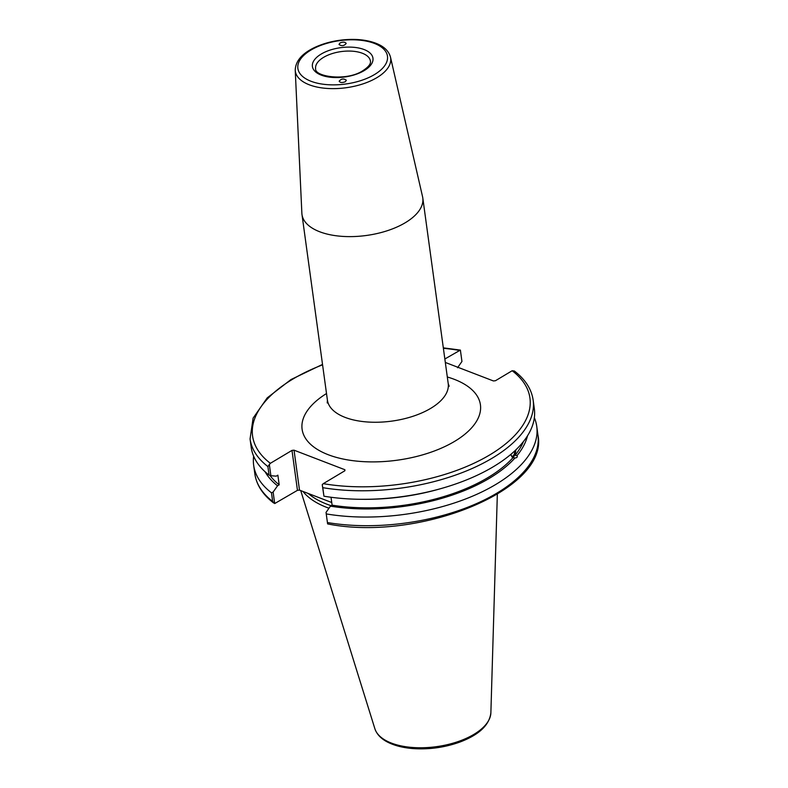 <?xml version="1.0" encoding="UTF-8"?>
<svg xmlns="http://www.w3.org/2000/svg" width="788" height="788" viewBox="0 0 788 788"><rect width="100%" height="100%" fill="white"/><g stroke="black" fill="none" stroke-linecap="round" stroke-linejoin="round"><path stroke-width="1.18" d="M340.042 42.946C343.056 41.744 345.105 41.902 346.188 43.438C344.1 46.009 341.706 46.334 338.998 44.424L340.042 42.946M345.321 81.716C342.297 82.927 340.249 82.76 339.165 81.223C341.263 78.652 343.657 78.327 346.356 80.238L345.321 81.716M295.234 70.171L301.863 213.213A60.962 29.53 -7.8 0 0 301.981 214.494A60.962 29.53 -7.8 0 0 366.39 235.474A60.962 29.53 -7.8 0 0 422.792 197.946A60.962 29.53 -7.8 0 0 422.555 196.675L390.484 57.12C388.76 50.915 383.845 46.275 375.738 43.202C368.902 40.621 360.914 39.361 351.753 39.4C338.328 39.607 326.045 42.256 314.904 47.359C302.099 53.407 295.539 61.011 295.234 70.171A48.107 23.305 -7.8 0 0 346.159 87.734A48.107 23.305 -7.8 0 0 390.484 57.12M331.748 502.517L299.499 490.116L294.032 450.175L344.898 469.737L344.908 470.731L323.277 483.665L322.233 484.679L322.775 487.664A142.874 69.196 -7.8 0 0 467.589 470.456A142.874 69.196 -7.8 0 0 533.161 400.156C531.496 389.045 525.232 379.333 514.357 371.01L512.161 370.734L495.445 380.732L493.406 380.949L445.328 362.45M444.846 358.993L460.389 350.089L461.945 361.475L457.532 367.75M322.519 364.411L290.969 379.56L267.221 397.871L253.115 418.113L250.062 438.936A142.874 69.196 -7.8 0 0 267.89 466.555L270.363 463.314L291.993 450.391L297.46 490.333L299.499 490.116M294.032 450.175L291.993 450.391M269.949 475.391A132.512 64.173 -7.8 0 0 279.188 484.807L277.869 475.164L276.224 476.159L270.885 475.716L269.319 464.339M250.062 438.936L251.224 447.466A142.874 69.196 -7.8 0 0 269.063 475.085L270.885 475.716M265.123 471.795A134.768 65.266 -7.8 0 0 277.543 485.792L279.188 484.807M514.879 450.795A4.708 1.97 -83 0 1 513.402 455.681A4.708 1.97 -83 0 1 512.269 456.272A4.708 1.97 -83 0 1 510.949 454.292M515.884 449.849L515.047 455.267L517.086 455.513C517.588 457.07 516.889 457.877 514.997 457.946L512.584 457.71L510.683 454.518M512.338 457.651A6.097 2.561 97 0 0 515.49 450.224M331.019 497.258L332.103 505.157L330.458 506.142A134.768 65.266 -7.8 0 0 514.997 457.946M330.458 506.142L326.035 512.417L327.611 523.902L326.035 512.417M326.37 513.934A142.874 69.196 -7.8 0 0 471.185 496.736A142.874 69.196 -7.8 0 0 536.756 426.426A142.874 69.196 -7.8 0 0 534.353 417.719M517.086 455.513A134.768 65.266 -7.8 0 0 527.487 435.863M332.103 505.157A132.512 64.173 -7.8 0 0 512.958 457.7M322.233 484.679L323.937 496.194A142.874 69.196 -7.8 0 0 361.574 499.306L363.898 499.326A134.768 65.266 -7.8 0 0 439.753 488.934L441.989 488.294A142.874 69.196 -7.8 0 0 534.323 408.686L533.161 400.156M297.46 490.333L274.697 503.552L273.121 492.067L277.543 485.792M308.295 493.505A100.519 48.679 -7.8 0 0 331.157 505.719M323.937 496.194L322.775 487.664M274.697 503.552L272.668 501.473A142.874 69.196 172.2 0 1 254.839 473.844L253.657 465.206A142.874 69.196 -7.8 0 0 271.486 492.835L272.668 501.473M253.637 456.173A142.874 69.196 -7.8 0 0 253.657 465.206M273.121 492.067L271.486 492.835M302.996 491.466A101.396 49.102 -7.8 0 0 328.98 508.23M267.89 466.555L269.063 475.085M361.574 499.306A142.874 69.196 -7.8 0 0 441.989 488.294M515.047 455.267A132.512 64.173 -7.8 0 0 523.419 441.585M362.391 53.269A27.649 13.396 172.2 0 1 370.419 61.1C371.049 63.858 368.4 67.147 362.48 70.95C345.962 81.588 314.077 76.574 315.624 68.605A27.649 13.396 172.2 0 1 323.563 57.366A27.649 13.396 172.2 0 1 362.391 53.269M364.076 49.536A30.555 14.795 -7.8 0 0 313.358 61.572A30.555 14.795 -7.8 0 0 350.601 75.894A30.555 14.795 -7.8 0 0 364.076 49.536M374.349 43.399A45.221 21.897 172.2 0 1 354.393 82.395A45.221 21.897 172.2 0 1 299.282 61.208A45.221 21.897 172.2 0 1 374.349 43.399M449.16 386.258L448.214 383.589A60.962 29.53 172.2 0 1 412.882 416.31A60.962 29.53 172.2 0 1 345.114 417.394A60.962 29.53 172.2 0 1 327.414 400.137L327.237 402.964M326.508 393.537A89.999 43.586 -7.8 0 0 328.222 454.715A89.999 43.586 -7.8 0 0 457.818 439.369A89.999 43.586 -7.8 0 0 447.318 376.989M512.161 370.734A139.969 67.788 172.2 0 1 489.762 454.903A139.969 67.788 172.2 0 1 323.277 483.665M270.363 463.314A139.969 67.788 172.2 0 1 322.578 364.844M443.388 348.296A139.969 67.788 172.2 0 1 459.246 350.384M327.621 523.912C418.852 542.134 549.591 489.506 537.938 435.065A142.874 69.196 172.2 0 1 472.367 505.374A142.874 69.196 172.2 0 1 327.552 522.572M374.861 728.703C376.861 734.564 381.481 739.223 388.74 742.68C395.537 745.901 403.732 747.871 413.336 748.6C429.371 749.634 444.915 747.448 459.965 742.03C479.124 734.78 489.427 725.039 490.875 712.805A58.736 28.447 172.2 0 1 436.414 746.669A58.736 28.447 172.2 0 1 374.861 728.703L300.73 490.589M448.214 383.589L422.792 197.946M327.414 400.137L301.981 214.494M460.379 350.089L443.329 347.863M273.643 502.99C262.768 494.667 256.504 484.955 254.839 473.844M490.875 712.805L497.336 494.253M537.938 435.065L536.756 426.426"/></g></svg>
